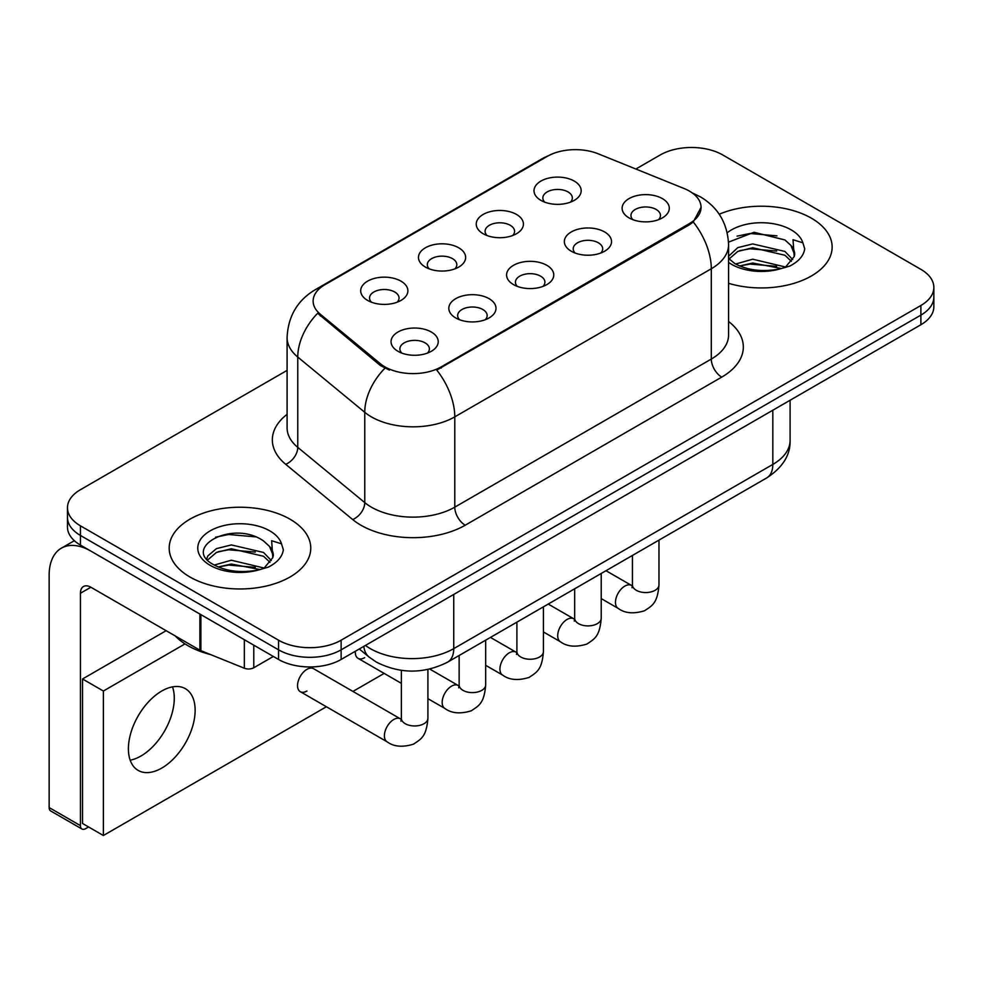 <?xml version="1.0" encoding="UTF-8"?>
<svg xmlns="http://www.w3.org/2000/svg" width="983" height="983" viewBox="0 0 983 983"><rect width="100%" height="100%" fill="white"/><g stroke="black" fill="none" stroke-linecap="round" stroke-linejoin="round"><path stroke-width="1.47" d="M483.144 233.721L483.144 233.721A23.592 13.627 180 0 1 483.144 214.454A23.592 13.627 180 0 1 516.517 214.454A23.592 13.627 180 0 1 516.517 233.721A23.592 13.627 180 0 1 483.144 233.721M512.647 235.527A14.745 8.515 0 0 0 514.576 231.312A14.745 8.515 0 0 0 510.251 225.291A14.745 8.515 0 0 0 494.191 223.436A14.745 8.515 0 0 0 485.086 231.312A14.745 8.515 0 0 0 487.015 235.527M425.381 267.069L425.381 267.069A23.592 13.627 180 0 1 425.381 247.802A23.592 13.627 180 0 1 458.742 247.802A23.592 13.627 180 0 1 458.742 267.069A23.592 13.627 180 0 1 425.381 267.069M454.871 268.875A14.745 8.515 0 0 0 456.812 264.66A14.745 8.515 0 0 0 452.487 258.64A14.745 8.515 0 0 0 436.415 256.796A14.745 8.515 0 0 0 427.31 264.66A14.745 8.515 0 0 0 429.252 268.875M367.605 300.417L367.605 300.417A23.592 13.627 180 0 1 367.605 281.15A23.592 13.627 180 0 1 400.978 281.15A23.592 13.627 180 0 1 400.978 300.417A23.592 13.627 180 0 1 367.605 300.417M397.107 302.223A14.745 8.515 0 0 0 399.037 298.009A14.745 8.515 0 0 0 394.724 291.988A14.745 8.515 0 0 0 378.652 290.145A14.745 8.515 0 0 0 369.547 298.009A14.745 8.515 0 0 0 371.476 302.223M540.908 200.36L540.908 200.36A23.592 13.627 180 0 1 540.908 181.093A23.592 13.627 180 0 1 574.281 181.093A23.592 13.627 180 0 1 574.281 200.36A23.592 13.627 180 0 1 540.908 200.36M570.41 202.166A14.745 8.515 0 0 0 572.339 197.952A14.745 8.515 0 0 0 568.027 191.931A14.745 8.515 0 0 0 551.954 190.088A14.745 8.515 0 0 0 542.849 197.952A14.745 8.515 0 0 0 544.779 202.166M571.258 251.23L571.258 251.23A23.592 13.627 180 0 1 571.258 231.963A23.592 13.627 180 0 1 604.631 231.963A23.592 13.627 180 0 1 604.631 251.23A23.592 13.627 180 0 1 571.258 251.23M600.76 253.036A14.745 8.515 0 0 0 602.69 248.822A14.745 8.515 0 0 0 598.364 242.801A14.745 8.515 0 0 0 582.292 240.958A14.745 8.515 0 0 0 573.2 248.822A14.745 8.515 0 0 0 575.129 253.036M513.482 284.591L513.482 284.591A23.592 13.627 180 0 1 513.482 265.324A23.592 13.627 180 0 1 546.855 265.324A23.592 13.627 180 0 1 546.855 284.591A23.592 13.627 180 0 1 513.482 284.591M542.985 286.397A14.745 8.515 0 0 0 544.914 282.182A14.745 8.515 0 0 0 540.601 276.162A14.745 8.515 0 0 0 524.529 274.318A14.745 8.515 0 0 0 515.424 282.182A14.745 8.515 0 0 0 517.353 286.397M455.719 317.939L455.719 317.939A23.592 13.627 180 0 1 455.719 298.672A23.592 13.627 180 0 1 489.092 298.672A23.592 13.627 180 0 1 489.092 317.939A23.592 13.627 180 0 1 455.719 317.939M485.221 319.745A14.745 8.515 0 0 0 487.15 315.531A14.745 8.515 0 0 0 482.837 309.51A14.745 8.515 0 0 0 466.765 307.667A14.745 8.515 0 0 0 457.66 315.531A14.745 8.515 0 0 0 459.589 319.745M397.955 351.287L397.955 351.287A23.592 13.627 180 0 1 397.955 332.021A23.592 13.627 180 0 1 431.316 332.021A23.592 13.627 180 0 1 431.316 351.287A23.592 13.627 180 0 1 397.955 351.287M427.445 353.094A14.745 8.515 0 0 0 429.387 348.879A14.745 8.515 0 0 0 425.061 342.858A14.745 8.515 0 0 0 408.989 341.015A14.745 8.515 0 0 0 399.884 348.879A14.745 8.515 0 0 0 401.826 353.094M629.022 217.882L629.022 217.882A23.592 13.627 180 0 1 629.022 198.615A23.592 13.627 180 0 1 662.395 198.615A23.592 13.627 180 0 1 662.395 217.882A23.592 13.627 180 0 1 629.022 217.882M658.524 219.688A14.745 8.515 0 0 0 660.453 215.474A14.745 8.515 0 0 0 656.14 209.453A14.745 8.515 0 0 0 640.068 207.61A14.745 8.515 0 0 0 630.963 215.474A14.745 8.515 0 0 0 632.892 219.688M684.082 188.515A39.811 22.99 180 0 1 689.402 191.095A39.811 22.99 180 0 1 701.063 207.352A39.811 22.99 180 0 1 689.402 223.596L441.22 366.88A39.811 22.99 180 0 1 380.458 363.808L320.335 314.241A39.811 22.99 180 0 1 313.135 301.056A39.811 22.99 180 0 1 324.795 284.8L547.224 156.383A39.811 22.99 180 0 1 598.217 153.803L684.082 188.515M811.405 218.189A70.788 40.868 0 0 0 719.237 214.233A70.788 40.868 0 0 1 811.405 218.189A70.788 40.868 0 0 1 832.134 247.077A70.788 40.868 0 0 0 811.405 218.189M290.022 519.196A70.788 40.868 0 0 0 212.881 510.337A70.788 40.868 0 0 0 169.187 548.096A70.788 40.868 0 0 0 189.928 576.996A70.788 40.868 0 0 0 267.057 585.856A70.788 40.868 0 0 0 310.763 548.096A70.788 40.868 0 0 0 290.022 519.196A70.788 40.868 0 0 0 212.881 510.337A70.788 40.868 0 0 0 169.187 548.096A70.788 40.868 0 0 0 189.928 576.996A70.788 40.868 0 0 0 267.057 585.856A70.788 40.868 0 0 0 310.763 548.096A70.788 40.868 0 0 0 290.022 519.196M701.063 207.352L693.261 221.986L689.402 224.788L436.747 370.087A51.62 29.797 60 0 1 454.785 416.853A58.992 34.061 180 0 1 371.365 416.853A58.992 34.061 180 0 1 364.754 412.307L297.763 357.062A58.992 34.061 180 0 1 287.085 337.538L287.085 427.838A58.992 34.061 0 0 0 297.763 447.376L364.754 502.608A58.992 34.061 0 0 0 371.365 507.154A58.992 34.061 0 0 0 454.785 507.154L711.299 359.065A58.992 34.061 0 0 0 728.575 334.982L728.575 244.669A58.992 34.061 180 0 1 711.299 268.752A51.62 29.797 -120 0 0 693.261 221.986M287.085 370.382L80.434 489.694A44.235 25.546 0 0 0 67.471 507.756L67.471 527.023A44.235 25.546 0 0 0 80.434 545.086L278.558 659.47L278.558 649.837A44.235 25.546 0 0 0 341.126 649.837L920.887 315.113A44.235 25.546 0 0 0 933.85 297.05A44.235 25.546 0 0 1 920.887 315.113L341.126 649.837A44.235 25.546 0 0 1 278.558 649.837L80.434 535.452L278.558 649.837L278.558 640.203A44.235 25.546 0 0 0 341.126 640.203L920.887 305.48A44.235 25.546 0 0 0 933.85 287.417A44.235 25.546 0 0 0 920.887 269.354L722.763 154.97A44.235 25.546 0 0 0 660.207 154.97L635.866 169.027M67.471 517.39A44.235 25.546 0 0 0 80.434 535.452A44.235 25.546 0 0 1 67.471 517.39M389.403 370.087L380.458 365.565L317.656 313.27A51.62 34.516 129.5 0 0 297.763 357.062L297.763 447.376A14.745 9.867 -50.5 0 1 285.684 464.295A73.737 42.564 180 0 1 287.085 414.334M728.575 283.301A70.788 40.868 0 0 0 832.134 247.077A70.788 40.868 0 0 1 728.575 283.301M67.471 507.756A44.235 25.546 0 0 0 80.434 525.819L278.558 640.203M278.558 659.47A44.235 25.546 0 0 0 341.126 659.47L920.887 324.746A44.235 25.546 0 0 0 933.85 306.684L933.85 287.417M794.203 256.6L794.682 254.302A33.336 19.242 0 0 0 790.922 245.418L784.95 239.975L754.01 232.283L728.514 242.137M728.575 258.394L734.633 263.469C747.535 270.46 762.783 272.242 780.379 268.826L789.742 266.086C798.737 261.478 803.738 255.703 804.721 248.785L802.878 242.813L793.023 239.717L794.19 256.588L786.056 266.418M735.616 264.046L752.72 259.205L785.27 266.971M776.668 266.344L750.103 264.071L739.548 265.975L752.72 263.026L781.571 268.556M728.575 256.268L737.778 247.618L752.72 243.919L784.925 251.439L792.667 259.512M729.067 258.959L737.778 251.439L752.72 247.741L784.925 255.261L791.389 261.318M790.922 245.418L794.669 254.769M737.041 236.129L750.103 233.487L777 235.859M739.499 250.702L750.103 248.773L776.668 251.046M175.318 635.989A73.737 42.564 0 0 0 187.839 645.622A73.737 42.564 0 0 0 210.497 654.543M272.819 557.607L273.311 555.321A33.336 19.242 0 0 0 269.539 546.437L263.579 540.994C232.848 519.257 181.646 547.617 213.25 564.475C226.164 571.479 241.413 573.261 258.996 569.833L268.359 567.105C277.366 562.485 282.354 556.722 283.35 549.804L281.507 543.82L271.652 540.724L272.807 557.607L264.673 567.424M214.233 565.053L231.349 560.224L263.899 567.99M255.285 567.363L228.72 565.078L218.165 566.994L231.349 564.045L260.188 569.575M206.762 558.872L207.769 555.985L216.407 548.637L231.349 544.926L263.542 552.458L271.296 560.519M207.683 559.978L216.407 552.458L231.349 548.747L263.542 556.28L270.006 562.337M269.539 546.437L273.286 555.776M215.658 537.148L228.72 534.494L255.629 536.865M218.128 551.709L228.72 549.792L255.285 552.065M140.913 756.038A47.184 27.241 120 0 0 172.504 686.871A47.184 27.241 120 0 1 140.913 756.038A47.184 27.241 120 0 1 130.174 760.191A47.184 27.241 120 0 0 140.913 756.038M253.786 645.167L253.786 667.752L273.348 656.46M199.893 614.056L90.866 551.107A58.992 34.061 -120 0 0 61.364 548.182A58.992 34.061 -120 0 0 49.15 575.19L49.15 807.571L80.434 825.634L80.434 593.253A14.745 8.515 60 0 1 83.481 586.495A14.745 8.515 60 0 1 90.866 587.232L199.893 650.181L199.893 614.056A7.373 4.251 0 0 0 200.876 614.535M80.434 825.634A7.373 4.251 120 0 0 81.958 829.013L50.674 810.95A7.373 4.251 -60 0 1 49.15 807.571M81.958 829.013A7.373 4.251 120 0 0 85.644 828.644L88.568 826.961M253.786 667.752A7.373 4.251 180 0 1 244.349 668.231L200.876 650.66A7.373 4.251 180 0 1 199.893 650.181M427.912 669.472L427.912 718.29C426.401 737.004 421.007 739.007 413.585 744.119C402.625 747.51 393.814 746.748 387.142 741.833A13.271 7.667 -60 0 1 385.115 731.192A13.271 7.667 -60 0 1 393.778 719.495A13.271 7.667 -60 0 1 394.367 719.175A13.271 7.667 -60 0 1 400.413 718.843L313.552 668.686A13.271 7.667 120 0 0 306.917 669.349A13.271 7.667 120 0 0 298.254 681.047A13.271 7.667 120 0 0 300.282 691.676A13.271 7.667 120 0 0 306.917 691.024M161.765 768.079A47.184 27.241 120 0 0 192.594 726.498A47.184 27.241 120 0 0 185.357 688.678A47.184 27.241 120 0 0 161.765 691.024A47.184 27.241 120 0 0 130.936 732.605A47.184 27.241 120 0 0 138.173 770.414A47.184 27.241 120 0 0 161.765 768.079M185.001 643.89L103.375 691.024L103.375 835.513L326.393 706.752M352.934 691.43L384.156 673.404M355.342 651.262A13.271 7.667 120 0 0 358.045 658.327A13.271 7.667 120 0 0 364.693 657.664M166.152 630.693L82.523 678.983L82.523 823.471L103.375 835.513M103.375 691.024L82.523 678.983M441.22 366.88L441.22 368.072M380.458 363.808L380.458 365.565M320.335 314.241L320.335 315.985M689.402 223.596L689.402 224.788M465.205 525.217A14.745 8.515 60 0 1 454.785 507.154L454.785 416.853L711.299 268.752L711.299 359.065A14.745 8.515 60 0 0 721.731 377.116L465.205 525.217A73.737 42.564 180 0 1 360.933 525.217A73.737 42.564 180 0 1 352.676 519.54L285.684 464.295M728.575 244.669C727.58 223.46 718.254 207.56 700.609 196.969L693.162 193.332A51.62 24.17 112 0 0 692.462 193.073M320.409 287.81A51.62 29.797 -120 0 0 315.051 289.825C297.407 300.417 288.093 316.317 287.085 337.538M315.051 289.825L542.886 158.288A51.62 29.797 60 0 1 546.806 156.629M384.857 368.293A51.62 34.516 129.5 0 0 364.754 412.307L364.754 502.608A14.745 9.867 -50.5 0 1 352.676 519.54M728.575 321.478A73.737 42.564 180 0 1 721.731 377.116M341.126 640.203L341.126 659.47M920.887 305.48L920.887 324.746M80.434 525.819L80.434 545.086M365.43 645.438A58.992 34.061 0 0 0 370.321 648.633A58.992 34.061 0 0 0 453.741 648.633L772.822 464.418A58.992 34.061 0 0 0 790.099 440.335C790.529 454.969 782.738 467.503 766.715 477.922L447.634 662.137A29.49 17.03 60 0 0 453.741 648.633L453.741 594.457M772.822 410.23L772.822 464.418A29.49 17.03 60 0 1 766.715 477.922M363.821 646.372A29.49 19.721 129.5 0 0 369.104 657.074L359.286 648.989M658.979 540.122L658.979 584.885A13.271 7.667 180 0 1 654.481 590.636A13.271 7.667 180 0 1 636.32 590.304A13.271 7.667 180 0 1 632.438 584.885L632.008 587.748M658.979 584.885C657.48 603.599 652.073 605.602 644.664 610.713C633.703 614.105 624.881 613.343 618.221 608.416A13.271 7.667 -60 0 1 616.181 597.787A13.271 7.667 -60 0 1 624.856 586.089A13.271 7.667 -60 0 1 625.446 585.77A13.271 7.667 -60 0 1 631.491 585.426L632.401 585.905M601.215 573.47L601.215 618.233A13.271 7.667 180 0 1 596.718 623.984A13.271 7.667 180 0 1 578.557 623.652A13.271 7.667 180 0 1 574.674 618.233L574.244 621.109M601.215 618.233C599.704 636.947 594.31 638.95 586.9 644.062C575.927 647.453 567.117 646.691 560.445 641.776A13.271 7.667 -60 0 1 558.418 631.135A13.271 7.667 -60 0 1 567.08 619.437A13.271 7.667 -60 0 1 567.67 619.118A13.271 7.667 -60 0 1 573.728 618.786L574.625 619.265M543.439 606.818L543.439 651.594A13.271 7.667 180 0 1 538.954 657.332A13.271 7.667 180 0 1 520.793 657.013A13.271 7.667 180 0 1 516.898 651.594L516.48 654.457M543.439 651.594C541.94 670.308 536.546 672.311 529.124 677.41C518.164 680.801 509.354 680.039 502.682 675.124A13.271 7.667 -60 0 1 500.642 664.483A13.271 7.667 -60 0 1 509.317 652.798A13.271 7.667 -60 0 1 509.907 652.479A13.271 7.667 -60 0 1 515.952 652.134L516.861 652.614M485.676 640.179L485.676 684.942A13.271 7.667 180 0 1 481.179 690.693A13.271 7.667 180 0 1 463.018 690.361A13.271 7.667 180 0 1 459.135 684.942L458.705 687.805M485.676 684.942C484.164 703.656 478.77 705.659 471.361 710.77C460.4 714.162 451.578 713.4 444.918 708.473A13.271 7.667 -60 0 1 442.878 697.844A13.271 7.667 -60 0 1 451.553 686.146A13.271 7.667 -60 0 1 452.143 685.827A13.271 7.667 -60 0 1 458.189 685.483L459.098 685.962M427.912 718.29A13.271 7.667 180 0 1 423.415 724.041A13.271 7.667 180 0 1 405.254 723.709A13.271 7.667 180 0 1 401.359 718.29L400.941 721.166M802.878 242.813A42.183 24.354 0 0 0 791.18 229.862A42.183 24.354 0 0 0 727.248 232.75M728.575 262.412A42.183 24.354 0 0 0 731.524 264.304A42.183 24.354 0 0 0 780.379 268.826M281.507 543.82A42.183 24.354 0 0 0 269.809 530.869A42.183 24.354 0 0 0 210.141 530.869A42.183 24.354 0 0 0 210.141 565.323A42.183 24.354 0 0 0 258.996 569.833M80.434 593.253L90.866 587.232M200.876 614.621L200.876 650.66M244.349 668.231L244.349 639.724M542.886 158.288L552.36 153.876M693.162 193.332L692.388 193.024M447.634 662.137C423.894 674.068 400.167 674.068 376.428 662.137L369.104 657.074M790.099 440.335L790.099 400.253M618.221 608.416L601.215 598.598M632.438 555.444L632.438 584.885M631.491 585.426L605.995 570.705M560.445 641.776L543.439 631.958M574.674 588.792L574.674 618.233M573.728 618.786L548.219 604.066M502.682 675.124L485.676 665.307M516.898 622.141L516.898 651.594M515.952 652.134L490.456 637.414M444.918 708.473L427.912 698.655M401.359 683.332L358.045 658.327M459.135 655.501L459.135 684.942M458.189 685.483L429.755 669.067M387.142 741.833L300.282 691.676M401.359 670.369L401.359 718.29M400.413 718.843L401.322 719.323M61.364 548.182L74.339 540.699"/></g></svg>
